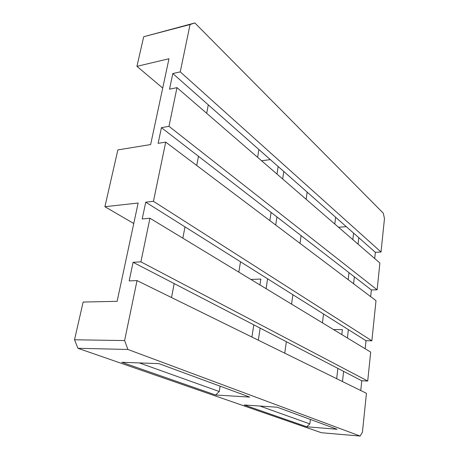 <?xml version="1.0" encoding="UTF-8"?>
<svg xmlns="http://www.w3.org/2000/svg" width="459" height="459" viewBox="0 0 459 459"><rect width="100%" height="100%" fill="white"/><g stroke="black" fill="none" stroke-linecap="round" stroke-linejoin="round"><path stroke-width="0.69" d="M383.282 213.183L194.851 22.95L190.06 24.545L180.255 71.874L381.027 252.008L384.476 218.576L383.282 213.183M162.721 88.065L136.937 66.343L143.696 36.737L194.851 22.95M335.627 217.25L334.783 224.032M346.31 226.677L338.518 227.262M353.591 233.103L352.833 239.632M348.995 272.657L348.18 279.674M323.543 314.008L322.442 322.843M341.806 334.588L342.385 329.596L333.504 329.556M337.881 368.388L336.682 378.698M310.376 419.44L309.819 423.904L306.732 426.778L244.228 404.981L277.236 407.225L337.049 429.268L306.732 426.778M360.751 390.529L361.784 380.769L343.625 371.365L342.471 381.544M365.163 348.76L366.012 340.721L348.37 329.619L347.417 337.996M370.671 296.629L371.377 289.962L354.365 276.811L353.579 283.742M374.699 258.532L375.353 252.312L358.812 237.71L358.077 244.165M358.812 237.71L307.157 192.114L306.159 199.286M343.625 371.365L286.353 341.697L284.758 353.183M348.37 329.619L292.888 294.724L291.58 304.128M354.365 276.811L301.104 235.633L300.025 243.368M143.696 36.737L190.06 24.545M258.899 149.519L257.619 157.334M270.334 159.612L261.619 160.788M278.16 166.519L276.995 174.081M271.097 212.437L269.84 220.607M240.51 261.785L238.812 272.124M259.943 284.941L260.85 279.066L250.861 279.433M253.804 324.834L251.928 337.049M220.125 386.185L219.253 391.504L139.37 362.926M215.632 395.01L121.819 362.294L158.906 363.626L249.736 397.092L215.632 395.01L219.253 391.504M286.353 341.697L260.144 328.122L258.325 340.194M292.888 294.724L267.591 278.814L266.1 288.677M301.104 235.633L276.926 216.941L275.71 225.03M307.157 192.114L283.788 171.488L282.658 178.976M283.788 171.488L208.294 104.853L206.682 113.298M260.144 328.122L174.179 283.587L171.517 297.535M267.591 278.814L185.006 226.872L182.848 238.181M276.926 216.941L198.477 156.289L196.722 165.481M136.937 66.343L168.987 58.741L150.638 144.562L117.865 149.909L104.893 206.716L138.142 203.021L117.125 301.334L83.136 302.051L74.524 339.78L124.607 340.561L137.029 280.587L129.168 280.902L133.087 262.296L140.907 261.854L149.944 218.226L142.204 218.972L145.738 202.178L153.444 201.323L165.71 142.101L158.126 143.34L161.425 127.648L168.981 126.311L176.99 87.635L169.52 89.201L172.819 73.538L180.255 71.874M133.758 223.516L104.893 206.716M127.929 349.471L360.108 436.05L321.449 432.734L77.921 348.283L127.929 349.471L124.607 340.561M309.819 423.904L259.909 406.049M375.353 252.312L381.027 252.008M208.294 104.853L172.819 73.538M137.029 280.587L366.443 393.323L362.432 432.177L360.108 436.05M361.784 380.769L367.711 381.027L140.907 261.854M149.944 218.226L370.694 352.11L367.711 381.027M366.012 340.721L371.865 340.796L153.444 201.323M165.71 142.101L376.007 300.651L371.865 340.796M371.377 289.962L377.126 289.813L168.981 126.311M176.99 87.635L379.891 263.024L377.126 289.813M198.477 156.289L161.425 127.648M185.006 226.872L145.738 202.178M174.179 283.587L133.087 262.296M77.921 348.283L74.524 339.78"/></g></svg>
